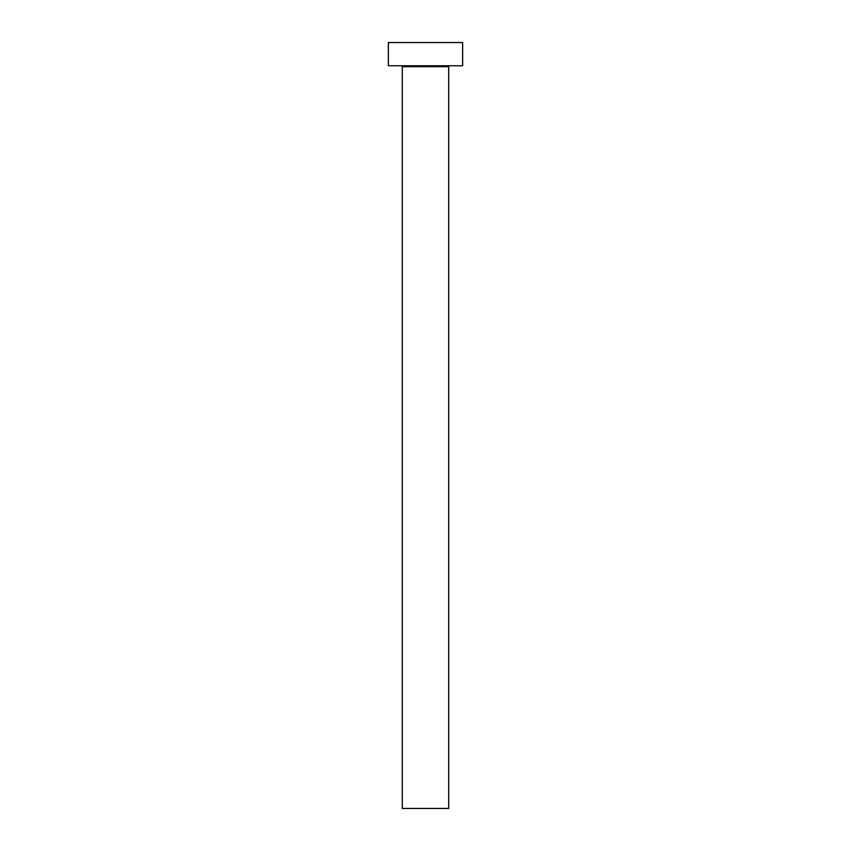 <?xml version="1.0" encoding="UTF-8"?>
<svg xmlns="http://www.w3.org/2000/svg" width="851" height="851" viewBox="0 0 851 851"><rect width="100%" height="100%" fill="white"/><g stroke="black" fill="none" stroke-linecap="round" stroke-linejoin="round"><path stroke-width="1.28" d="M448.711 66.686A0.925 0.925 0 0 1 449.636 65.761A0.925 0.925 0 0 0 448.711 66.686L402.289 66.686L402.289 808.45L448.711 808.45L448.711 66.686L448.711 808.45L402.289 808.45L402.289 66.686A0.925 0.925 0 0 0 401.364 65.761A0.925 0.925 0 0 1 402.289 66.686L448.711 66.686M388.364 42.55L388.364 65.761L462.636 65.761L462.636 42.55L388.364 42.55L388.364 65.761L462.636 65.761L462.636 42.55L388.364 42.55"/></g></svg>
